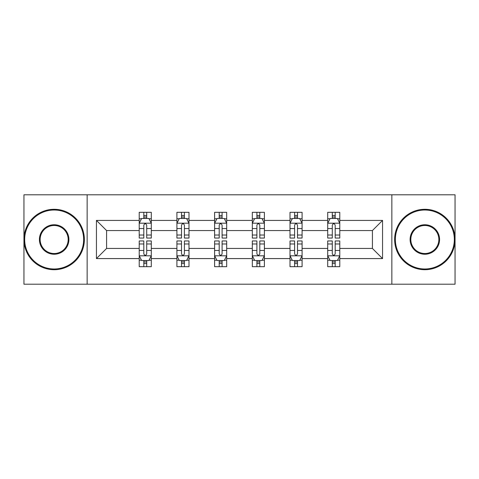 <?xml version="1.0" encoding="UTF-8"?>
<svg xmlns="http://www.w3.org/2000/svg" width="479" height="479" viewBox="0 0 479 479"><rect width="100%" height="100%" fill="white"/><g stroke="black" fill="none" stroke-linecap="round" stroke-linejoin="round"><path stroke-width="0.72" d="M391.858 194.797L23.95 194.797L23.95 284.203L455.05 284.203L455.05 194.797L391.858 194.797L391.858 284.203M339.785 258.588L339.785 248.439L372.405 248.439L382.553 258.588L339.785 258.588L339.785 266.683L335.192 266.683L335.192 260.522M87.142 284.203L87.142 194.797M327.702 258.588L302.087 258.588L302.087 248.439L327.702 248.439L327.702 266.683L339.785 266.683L339.785 260.235L337.515 260.235M302.087 258.588L302.087 266.683L297.495 266.683L297.495 260.522M290.005 258.588L264.39 258.588L264.39 248.439L290.005 248.439L290.005 266.683L302.087 266.683L302.087 260.235L299.818 260.235M264.39 258.588L264.39 266.683L259.798 266.683L259.798 260.522M252.307 258.588L226.693 258.588L226.693 248.439L252.307 248.439L252.307 266.683L264.39 266.683L264.39 260.235L262.121 260.235M226.693 258.588L226.693 266.683L222.1 266.683L222.1 260.522M214.61 258.588L188.995 258.588L188.995 248.439L214.61 248.439L214.61 266.683L226.693 266.683L226.693 260.235L224.423 260.235M188.995 258.588L188.995 266.683L184.403 266.683L184.403 260.522M176.913 258.588L151.298 258.588L151.298 248.439L176.913 248.439L176.913 266.683L188.995 266.683L188.995 260.235L186.726 260.235M151.298 258.588L151.298 266.683L146.706 266.683L146.706 260.522M139.215 258.588L96.447 258.588L96.447 220.412L139.215 220.412L139.215 230.561L106.595 230.561L106.595 248.439L139.215 248.439L139.215 266.683L151.298 266.683L151.298 260.235L149.029 260.235M141.485 218.765L139.215 218.765L139.215 212.317L139.215 220.412M143.808 218.478L143.808 212.317L139.215 212.317L151.298 212.317L151.298 220.412L176.913 220.412L176.913 212.317L188.995 212.317L188.995 220.412L214.61 220.412L214.61 212.317L226.693 212.317L226.693 220.412L252.307 220.412L252.307 212.317L264.39 212.317L264.39 220.412L290.005 220.412L290.005 212.317L302.087 212.317L302.087 220.412L327.702 220.412L327.702 212.317L339.785 212.317L339.785 220.412L382.553 220.412L382.553 258.588M327.702 220.412L327.702 230.561L302.087 230.561L302.087 220.412M290.005 220.412L290.005 230.561L264.39 230.561L264.39 220.412M252.307 220.412L252.307 230.561L226.693 230.561L226.693 220.412M214.61 220.412L214.61 230.561L188.995 230.561L188.995 220.412M176.913 220.412L176.913 230.561L151.298 230.561L151.298 220.412M96.447 220.412L106.595 230.561M372.405 248.439L372.405 230.561L339.785 230.561L339.785 220.412M332.294 218.358L335.192 218.358M294.597 218.358L297.495 218.358M256.9 218.358L259.798 218.358M219.202 218.358L222.1 218.358M181.505 218.358L184.403 218.358M143.808 218.358L146.706 218.358M143.808 260.642L146.706 260.642M181.505 260.642L184.403 260.642M219.202 260.642L222.1 260.642M256.9 260.642L259.798 260.642M294.597 260.642L297.495 260.642M332.294 260.642L335.192 260.642M106.595 248.439L96.447 258.588M382.553 220.412L372.405 230.561M146.706 215.454L143.808 215.454M139.215 235.021L139.215 238.051L143.808 238.051L143.808 235.021L139.215 235.021L139.215 230.561M151.298 230.561L151.298 238.051L146.706 238.051L146.706 225.124C145.742 223.262 144.778 223.262 143.808 225.124L143.808 235.021M149.029 218.765L151.298 218.765L151.298 212.317L146.706 212.317L146.706 218.478M151.298 223.31L148.879 218.478L141.634 218.478L139.215 223.31M143.808 263.546L146.706 263.546M151.298 243.979L151.298 240.949L146.706 240.949L146.706 243.979L151.298 243.979L151.298 248.439M139.215 248.439L139.215 240.949L143.808 240.949L143.808 253.876C144.772 255.738 145.742 255.738 146.706 253.876L146.706 243.979M141.485 260.235L139.215 260.235L139.215 266.683L143.808 266.683L143.808 260.522M139.215 255.69L141.634 260.522L148.879 260.522L151.298 255.69M54.157 210.018A29.482 29.482 0 0 0 24.674 239.5A29.482 29.482 0 0 0 54.157 268.982A29.482 29.482 0 0 0 83.639 239.5A29.482 29.482 0 0 0 54.157 210.018M54.157 269.707A30.207 30.207 0 0 1 23.95 239.5A30.207 30.207 0 0 1 54.157 209.293A30.207 30.207 0 0 1 84.364 239.5A30.207 30.207 0 0 1 54.157 269.707M54.157 224.759A14.741 14.741 0 0 1 68.898 239.5A14.741 14.741 0 0 1 54.157 254.241A14.741 14.741 0 0 1 39.416 239.5A14.741 14.741 0 0 1 54.157 224.759M54.157 253.517A14.017 14.017 0 0 0 68.174 239.5A14.017 14.017 0 0 0 54.157 225.483A14.017 14.017 0 0 0 40.14 239.5A14.017 14.017 0 0 0 54.157 253.517M424.843 210.018A29.482 29.482 0 0 0 395.361 239.5A29.482 29.482 0 0 0 424.843 268.982A29.482 29.482 0 0 0 454.326 239.5A29.482 29.482 0 0 0 424.843 210.018M424.843 269.707A30.207 30.207 0 0 1 394.636 239.5A30.207 30.207 0 0 1 424.843 209.293A30.207 30.207 0 0 1 455.05 239.5A30.207 30.207 0 0 1 424.843 269.707M424.843 224.759A14.741 14.741 0 0 1 439.584 239.5A14.741 14.741 0 0 1 424.843 254.241A14.741 14.741 0 0 1 410.102 239.5A14.741 14.741 0 0 1 424.843 224.759M424.843 253.517A14.017 14.017 0 0 0 438.86 239.5A14.017 14.017 0 0 0 424.843 225.483A14.017 14.017 0 0 0 410.826 239.5A14.017 14.017 0 0 0 424.843 253.517M184.403 215.454L181.505 215.454M179.182 218.765L176.913 218.765L176.913 212.317L181.505 212.317L181.505 218.478M176.913 235.021L176.913 238.051L181.505 238.051L181.505 235.021L176.913 235.021L176.913 230.561M188.995 230.561L188.995 238.051L184.403 238.051L184.403 225.124C183.439 223.262 182.475 223.262 181.505 225.124L181.505 235.021M186.726 218.765L188.995 218.765L188.995 212.317L184.403 212.317L184.403 218.478M188.995 223.31L186.576 218.478L179.332 218.478L176.913 223.31M222.1 215.454L219.202 215.454M216.879 218.765L214.61 218.765L214.61 212.317L219.202 212.317L219.202 218.478M214.61 235.021L214.61 238.051L219.202 238.051L219.202 235.021L214.61 235.021L214.61 230.561M226.693 230.561L226.693 238.051L222.1 238.051L222.1 225.124C221.136 223.262 220.172 223.262 219.202 225.124L219.202 235.021M224.423 218.765L226.693 218.765L226.693 212.317L222.1 212.317L222.1 218.478M226.693 223.31L224.274 218.478L217.029 218.478L214.61 223.31M181.505 263.546L184.403 263.546M188.995 243.979L188.995 240.949L184.403 240.949L184.403 243.979L188.995 243.979L188.995 248.439M176.913 248.439L176.913 240.949L181.505 240.949L181.505 253.876C182.469 255.738 183.439 255.738 184.403 253.876L184.403 243.979M179.182 260.235L176.913 260.235L176.913 266.683L181.505 266.683L181.505 260.522M176.913 255.69L179.332 260.522L186.576 260.522L188.995 255.69M219.202 263.546L222.1 263.546M226.693 243.979L226.693 240.949L222.1 240.949L222.1 243.979L226.693 243.979L226.693 248.439M214.61 248.439L214.61 240.949L219.202 240.949L219.202 253.876C220.166 255.738 221.136 255.738 222.1 253.876L222.1 243.979M216.879 260.235L214.61 260.235L214.61 266.683L219.202 266.683L219.202 260.522M214.61 255.69L217.029 260.522L224.274 260.522L226.693 255.69M259.798 215.454L256.9 215.454M254.577 218.765L252.307 218.765L252.307 212.317L256.9 212.317L256.9 218.478M252.307 235.021L252.307 238.051L256.9 238.051L256.9 235.021L252.307 235.021L252.307 230.561M264.39 230.561L264.39 238.051L259.798 238.051L259.798 225.124C258.834 223.262 257.864 223.262 256.9 225.124L256.9 235.021M262.121 218.765L264.39 218.765L264.39 212.317L259.798 212.317L259.798 218.478M264.39 223.31L261.971 218.478L254.726 218.478L252.307 223.31M256.9 263.546L259.798 263.546M264.39 243.979L264.39 240.949L259.798 240.949L259.798 243.979L264.39 243.979L264.39 248.439M252.307 248.439L252.307 240.949L256.9 240.949L256.9 253.876C257.864 255.738 258.828 255.738 259.798 253.876L259.798 243.979M254.577 260.235L252.307 260.235L252.307 266.683L256.9 266.683L256.9 260.522M252.307 255.69L254.726 260.522L261.971 260.522L264.39 255.69M297.495 215.454L294.597 215.454M292.274 218.765L290.005 218.765L290.005 212.317L294.597 212.317L294.597 218.478M290.005 235.021L290.005 238.051L294.597 238.051L294.597 235.021L290.005 235.021L290.005 230.561M302.087 230.561L302.087 238.051L297.495 238.051L297.495 225.124C296.531 223.262 295.561 223.262 294.597 225.124L294.597 235.021M299.818 218.765L302.087 218.765L302.087 212.317L297.495 212.317L297.495 218.478M302.087 223.31L299.668 218.478L292.424 218.478L290.005 223.31M294.597 263.546L297.495 263.546M302.087 243.979L302.087 240.949L297.495 240.949L297.495 243.979L302.087 243.979L302.087 248.439M290.005 248.439L290.005 240.949L294.597 240.949L294.597 253.876C295.561 255.738 296.525 255.738 297.495 253.876L297.495 243.979M292.274 260.235L290.005 260.235L290.005 266.683L294.597 266.683L294.597 260.522M290.005 255.69L292.424 260.522L299.668 260.522L302.087 255.69M335.192 215.454L332.294 215.454M329.971 218.765L327.702 218.765L327.702 212.317L332.294 212.317L332.294 218.478M327.702 235.021L327.702 238.051L332.294 238.051L332.294 235.021L327.702 235.021L327.702 230.561M339.785 230.561L339.785 238.051L335.192 238.051L335.192 225.124C334.228 223.262 333.258 223.262 332.294 225.124L332.294 235.021M337.515 218.765L339.785 218.765L339.785 212.317L335.192 212.317L335.192 218.478M339.785 223.31L337.366 218.478L330.121 218.478L327.702 223.31M332.294 263.546L335.192 263.546M339.785 243.979L339.785 240.949L335.192 240.949L335.192 243.979L339.785 243.979L339.785 248.439M327.702 248.439L327.702 240.949L332.294 240.949L332.294 253.876C333.258 255.738 334.222 255.738 335.192 253.876L335.192 243.979M329.971 260.235L327.702 260.235L327.702 266.683L332.294 266.683L332.294 260.522M327.702 255.69L330.121 260.522L337.366 260.522L339.785 255.69M151.238 223.19L139.275 223.19M151.298 235.021L146.706 235.021M143.808 228.543L139.215 228.543M151.298 228.543L146.706 228.543M146.706 216.993L143.808 216.993M139.275 255.81L151.238 255.81M139.215 243.979L143.808 243.979M146.706 250.457L151.298 250.457M139.215 250.457L143.808 250.457M143.808 262.007L146.706 262.007M188.936 223.19L176.973 223.19M188.995 235.021L184.403 235.021M181.505 228.543L176.913 228.543M188.995 228.543L184.403 228.543M184.403 216.993L181.505 216.993M226.633 223.19L214.67 223.19M226.693 235.021L222.1 235.021M219.202 228.543L214.61 228.543M226.693 228.543L222.1 228.543M222.1 216.993L219.202 216.993M176.973 255.81L188.936 255.81M176.913 243.979L181.505 243.979M184.403 250.457L188.995 250.457M176.913 250.457L181.505 250.457M181.505 262.007L184.403 262.007M214.67 255.81L226.633 255.81M214.61 243.979L219.202 243.979M222.1 250.457L226.693 250.457M214.61 250.457L219.202 250.457M219.202 262.007L222.1 262.007M264.33 223.19L252.367 223.19M264.39 235.021L259.798 235.021M256.9 228.543L252.307 228.543M264.39 228.543L259.798 228.543M259.798 216.993L256.9 216.993M252.367 255.81L264.33 255.81M252.307 243.979L256.9 243.979M259.798 250.457L264.39 250.457M252.307 250.457L256.9 250.457M256.9 262.007L259.798 262.007M302.027 223.19L290.064 223.19M302.087 235.021L297.495 235.021M294.597 228.543L290.005 228.543M302.087 228.543L297.495 228.543M297.495 216.993L294.597 216.993M290.064 255.81L302.027 255.81M290.005 243.979L294.597 243.979M297.495 250.457L302.087 250.457M290.005 250.457L294.597 250.457M294.597 262.007L297.495 262.007M339.725 223.19L327.762 223.19M339.785 235.021L335.192 235.021M332.294 228.543L327.702 228.543M339.785 228.543L335.192 228.543M335.192 216.993L332.294 216.993M327.762 255.81L339.725 255.81M327.702 243.979L332.294 243.979M335.192 250.457L339.785 250.457M327.702 250.457L332.294 250.457M332.294 262.007L335.192 262.007"/></g></svg>
